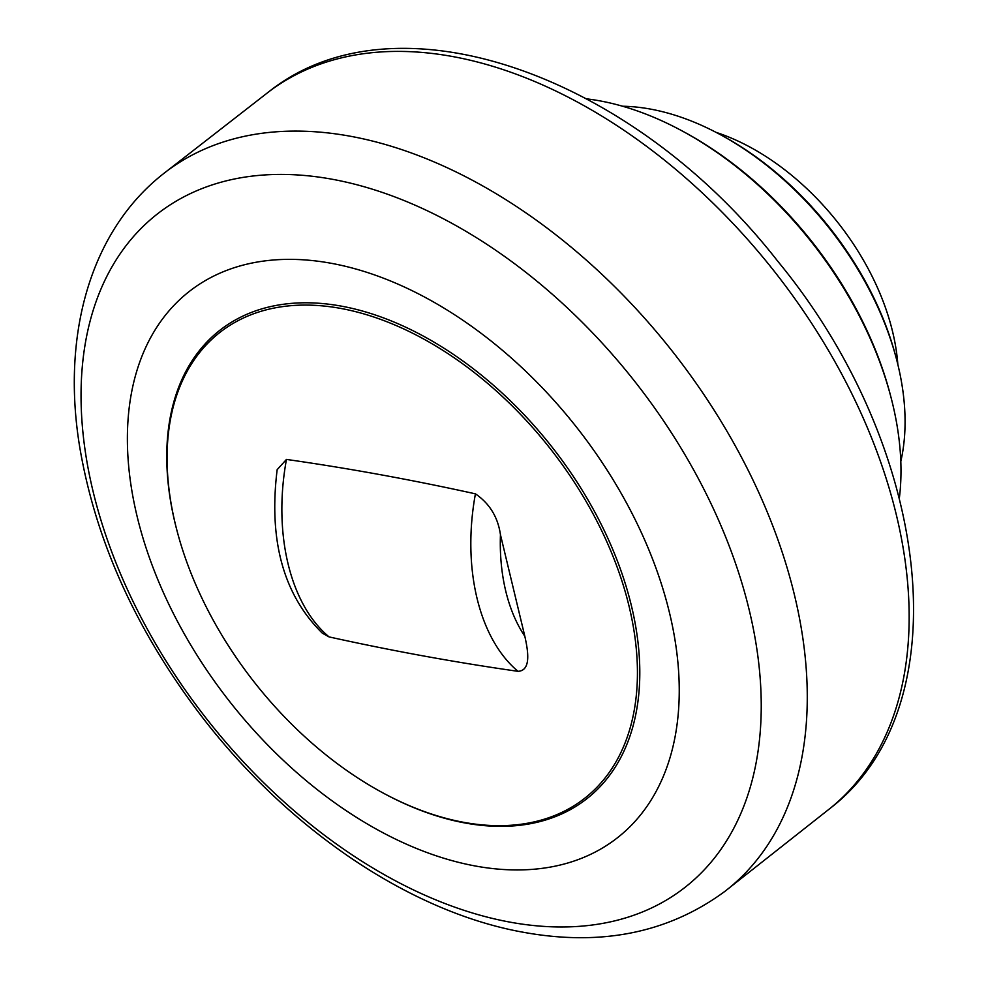 <?xml version="1.0" encoding="UTF-8"?>
<svg xmlns="http://www.w3.org/2000/svg" width="987" height="987" viewBox="0 0 987 987"><rect width="100%" height="100%" fill="white"/><g stroke="black" fill="none" stroke-linecap="round" stroke-linejoin="round"><path stroke-width="1.48" d="M463.952 822.368A295.841 188.505 51.9 0 1 382.179 792.499A295.841 188.505 51.9 0 1 176.944 530.475A295.841 188.505 51.9 0 1 336.789 307.734A295.841 188.505 51.9 0 1 628.657 604.575A295.841 188.505 51.9 0 1 463.952 822.368M524.825 636.27L500.446 534.707C497.941 517.176 489.601 503.555 475.426 493.845C411.826 479.805 348.843 468.332 286.464 459.424L277.162 469.652C268.452 540.494 283.528 595.013 322.354 633.185L329.078 636.911C392.678 650.951 455.673 662.425 518.039 671.333C531.66 670.58 527.885 650.001 524.825 636.27A155.317 97.257 -79.7 0 1 500.446 534.707M176.944 530.475L176.673 529.464A297.531 189.59 51.9 0 1 337.443 305.452A297.531 189.59 51.9 0 1 630.977 603.995A297.531 189.59 51.9 0 1 465.333 823.035A297.531 189.59 51.9 0 1 383.092 792.993L382.179 792.499M475.66 866.055A347.054 221.137 -128.1 0 0 597.628 455.834A347.054 221.137 -128.1 0 0 136.551 371.84A347.054 221.137 -128.1 0 0 475.66 866.055M897.837 364.462A203.458 129.642 -128.1 0 0 892.655 331.928A203.458 129.642 -128.1 0 0 716.019 132.344M586.858 98.873A300.492 191.478 51.9 0 1 682.51 131.135A300.492 191.478 51.9 0 1 890.977 397.28A300.492 191.478 51.9 0 1 892.618 403.819A300.492 191.478 51.9 0 1 899.391 497.88M890.977 397.28L890.323 394.775A296.26 188.776 -128.1 0 0 684.793 132.369L682.51 131.135M896.615 359.601L895.949 357.097A249.711 159.117 -128.1 0 0 722.718 135.935L720.436 134.688A253.943 161.806 51.9 0 1 896.615 359.601A253.943 161.806 51.9 0 1 897.997 365.128A253.943 161.806 51.9 0 1 900.81 461.41M622.612 106.238A253.943 161.806 51.9 0 1 720.436 134.688M724.581 891.606A455.587 290.301 -128.1 0 0 673.578 352.852A455.587 290.301 -128.1 0 0 162.719 174.304C89.632 232.105 61.256 336.308 79.824 447.679C95.702 540.814 135.947 629.916 200.546 714.958C287.094 828.377 409.556 912.124 523.838 932.357C601.478 946.397 668.384 932.814 724.581 891.606L830.289 808.23A455.155 290.018 51.9 0 0 775.572 272.93A455.155 290.018 51.9 0 0 268.97 91.655M510.304 922.191A427.741 272.56 51.9 0 1 92.346 313.064A427.741 272.56 51.9 0 1 660.648 416.588A427.741 272.56 51.9 0 1 510.304 922.191M329.078 636.911A176.476 110.507 -79.7 0 1 286.464 459.424M475.426 493.845A176.476 110.507 100.3 0 0 518.039 671.333M830.289 808.23C962.967 706.087 930.914 446.617 777.768 261.259C633.469 75.937 396.984 -10.08 268.995 91.631L162.719 174.304"/></g></svg>
